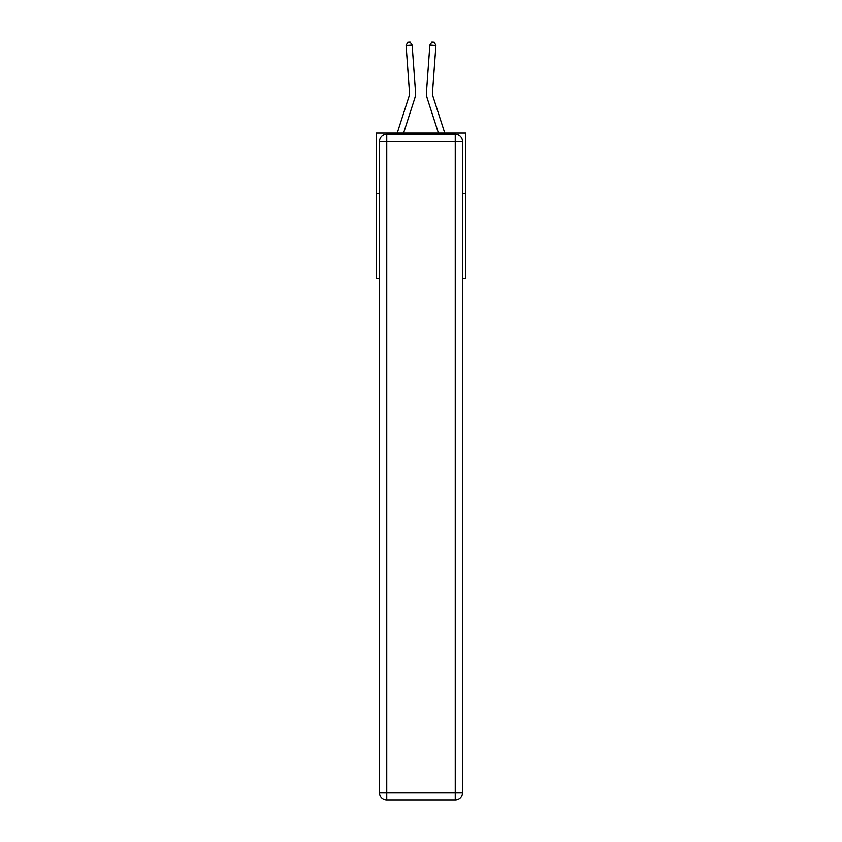 <?xml version="1.0" encoding="UTF-8"?>
<svg xmlns="http://www.w3.org/2000/svg" width="842" height="842" viewBox="0 0 842 842"><rect width="100%" height="100%" fill="white"/><g stroke="black" fill="none" stroke-linecap="round" stroke-linejoin="round"><path stroke-width="1.26" d="M379.489 193.544L376.216 193.544L376.216 133.036L465.784 133.036L465.784 278.27L462.511 278.27M376.216 193.544L376.216 278.27L379.489 278.27M465.784 193.544L462.511 193.544M397.224 133.036L408.917 96.756A12.104 12.104 0 0 0 409.475 92.167L406.097 45.542L412.138 45.11L415.506 91.736A18.156 18.156 0 0 1 414.674 98.609L403.581 133.036M444.776 133.036L433.083 96.756A12.104 12.104 0 0 1 432.525 92.167L435.903 45.542L429.862 45.11L426.494 91.736A18.156 18.156 0 0 0 427.326 98.609L438.419 133.036M386.752 134.246L455.248 134.246A7.262 7.262 0 0 1 462.511 141.498L462.511 792.638A7.262 7.262 0 0 1 455.248 799.9L386.752 799.9L386.752 792.638L455.248 792.638L455.248 141.498L386.752 141.498L386.752 792.638L379.489 792.638L379.489 141.498L386.752 141.498L386.752 134.246A7.262 7.262 0 0 0 379.489 141.498A7.262 7.262 0 0 1 386.752 134.246M379.489 792.638A7.262 7.262 0 0 0 386.752 799.9A7.262 7.262 0 0 1 379.489 792.638M433.083 96.756A12.104 12.104 0 0 1 432.525 92.167A12.104 12.104 0 0 0 433.083 96.756A12.104 12.104 0 0 1 432.525 92.167A12.104 12.104 0 0 0 433.083 96.756A12.104 12.104 0 0 1 432.525 92.167A12.104 12.104 0 0 0 433.083 96.756A12.104 12.104 0 0 1 432.525 92.167A12.104 12.104 0 0 0 433.083 96.756A12.104 12.104 0 0 1 432.525 92.167A12.104 12.104 0 0 0 433.083 96.756A12.104 12.104 0 0 1 432.525 92.167A12.104 12.104 0 0 0 433.083 96.756A12.104 12.104 0 0 1 432.525 92.167A12.104 12.104 0 0 0 433.083 96.756A12.104 12.104 0 0 1 432.525 92.167A12.104 12.104 0 0 0 433.083 96.756A12.104 12.104 0 0 1 432.525 92.167A12.104 12.104 0 0 0 433.083 96.756A12.104 12.104 0 0 1 432.525 92.167A12.104 12.104 0 0 0 433.083 96.756A12.104 12.104 0 0 1 432.525 92.167A12.104 12.104 0 0 0 433.083 96.756A12.104 12.104 0 0 1 432.525 92.167A12.104 12.104 0 0 0 433.083 96.756A12.104 12.104 0 0 1 432.525 92.167A12.104 12.104 0 0 0 433.083 96.756A12.104 12.104 0 0 1 432.525 92.167A12.104 12.104 0 0 0 433.083 96.756A12.104 12.104 0 0 1 432.525 92.167A12.104 12.104 0 0 0 433.083 96.756A12.104 12.104 0 0 1 432.525 92.167A12.104 12.104 0 0 0 433.083 96.756A12.104 12.104 0 0 1 432.525 92.167A12.104 12.104 0 0 0 433.083 96.756A12.104 12.104 0 0 1 432.525 92.167A12.104 12.104 0 0 0 433.083 96.756A12.104 12.104 0 0 1 432.525 92.167A12.104 12.104 0 0 0 433.083 96.756M429.862 45.11L426.494 91.736L429.862 45.11L426.494 91.736L429.862 45.11L426.494 91.736L429.862 45.11L426.494 91.736L429.862 45.11L426.494 91.736L429.862 45.11L426.494 91.736L429.862 45.11L426.494 91.736L429.862 45.11L426.494 91.736L429.862 45.11L426.494 91.736L429.862 45.11L426.494 91.736L429.862 45.11L426.494 91.736L429.862 45.11L426.494 91.736L429.862 45.11L426.494 91.736L429.862 45.11L426.494 91.736L429.862 45.11L426.494 91.736L429.862 45.11L426.494 91.736L429.862 45.11L426.494 91.736L429.862 45.11L426.494 91.736L429.862 45.11L426.494 91.736L429.862 45.11L431.904 42.1L434.314 42.279L435.903 45.542M408.917 96.756A12.104 12.104 0 0 0 409.475 92.167A12.104 12.104 0 0 1 408.917 96.756A12.104 12.104 0 0 0 409.475 92.167A12.104 12.104 0 0 1 408.917 96.756A12.104 12.104 0 0 0 409.475 92.167A12.104 12.104 0 0 1 408.917 96.756A12.104 12.104 0 0 0 409.475 92.167A12.104 12.104 0 0 1 408.917 96.756A12.104 12.104 0 0 0 409.475 92.167A12.104 12.104 0 0 1 408.917 96.756A12.104 12.104 0 0 0 409.475 92.167A12.104 12.104 0 0 1 408.917 96.756A12.104 12.104 0 0 0 409.475 92.167M406.097 45.542L407.686 42.279L410.096 42.1L412.138 45.11M455.248 799.9A7.262 7.262 0 0 0 462.511 792.638L455.248 792.638L455.248 799.9M462.511 141.498A7.262 7.262 0 0 0 455.248 134.246L455.248 141.498L462.511 141.498"/></g></svg>
